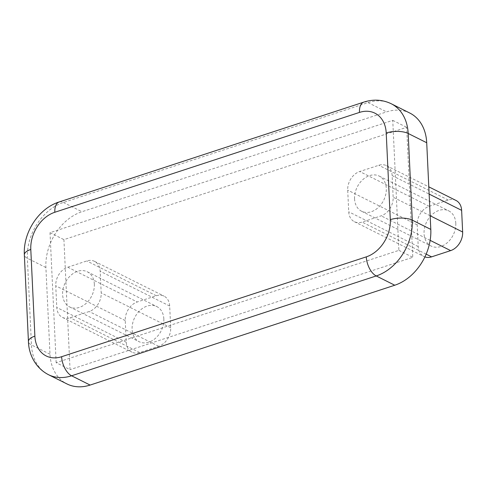 <?xml version="1.0" encoding="UTF-8"?>
<svg xmlns="http://www.w3.org/2000/svg" width="487" height="487" viewBox="0 0 487 487"><rect width="100%" height="100%" fill="white"/><g stroke="black" fill="none" stroke-linecap="round" stroke-linejoin="round"><path stroke-width="0.37" stroke-dasharray="2.44 1.83" d="M392.132 175.563A15.73 11.834 -63.4 0 0 386.477 165.659A15.73 11.834 -63.4 0 0 378.758 165.282L359.716 171.521A15.73 11.834 -63.4 0 0 347.706 190.125L348.729 211.79A15.73 11.834 -63.4 0 0 354.378 221.701A15.73 11.834 -63.4 0 0 362.103 222.078L381.144 215.838A15.73 11.834 -63.4 0 0 393.155 197.229L392.132 175.563L429.132 194.082M67.76 267.205L86.802 260.965A15.73 11.834 116.6 0 1 94.521 261.342A15.73 11.834 116.6 0 1 100.176 271.247L101.199 292.912A15.73 11.834 116.6 0 1 89.188 311.522L70.146 317.761A15.73 11.834 116.6 0 1 62.427 317.384A15.73 11.834 116.6 0 1 56.772 307.474L55.749 285.808A15.73 11.834 116.6 0 1 67.76 267.205L137.255 301.983L156.297 295.743A15.73 11.834 116.6 0 1 164.022 296.12A15.73 11.834 116.6 0 1 169.671 306.025L170.694 327.696A15.73 11.834 116.6 0 1 158.683 346.3L139.641 352.539A15.73 11.834 116.6 0 1 131.922 352.162A15.73 11.834 116.6 0 1 126.267 342.251L125.244 320.586A15.73 11.834 116.6 0 1 137.255 301.983M56.151 362.681L50.021 232.683L392.753 120.356L398.883 250.361L56.151 362.681L70.049 369.639L63.919 239.634L406.651 127.314L412.781 257.313L70.049 369.639M455.972 200.437A15.73 11.834 -63.4 0 0 448.253 200.06L429.211 206.299A15.73 11.834 -63.4 0 0 417.201 224.903L418.223 246.568A15.73 11.834 -63.4 0 0 423.879 256.479A15.73 11.834 -63.4 0 0 424.895 256.911M455.789 223.259A19.663 14.793 116.6 0 1 447.803 242.264A19.663 14.793 116.6 0 1 431.123 246.038A19.663 14.793 116.6 0 1 426.697 221.835A19.663 14.793 116.6 0 1 448.728 210.871A19.663 14.793 116.6 0 1 455.789 223.259M409.75 113.021A47.19 35.508 -63.4 0 0 386.587 111.888L81.938 211.729A47.19 35.508 -63.4 0 0 45.9 267.546L49.991 354.213A47.19 35.508 -63.4 0 0 66.95 383.933M354.56 198.879A19.663 14.793 116.6 0 1 362.553 179.873A19.663 14.793 116.6 0 1 379.227 176.093A19.663 14.793 116.6 0 1 386.294 188.481A19.663 14.793 116.6 0 1 378.308 207.486A19.663 14.793 116.6 0 1 361.628 211.261A19.663 14.793 116.6 0 1 354.56 198.879M94.344 284.158A19.663 14.793 -63.4 0 0 87.276 271.776A19.663 14.793 -63.4 0 0 65.246 282.74A19.663 14.793 -63.4 0 0 69.671 306.944A19.663 14.793 -63.4 0 0 86.351 303.17A19.663 14.793 -63.4 0 0 94.344 284.158M163.839 318.942A19.663 14.793 -63.4 0 0 156.771 306.554A19.663 14.793 -63.4 0 0 134.741 317.518A19.663 14.793 -63.4 0 0 139.172 341.722A19.663 14.793 -63.4 0 0 155.846 337.948A19.663 14.793 -63.4 0 0 163.839 318.942M398.883 250.361L412.781 257.313M392.753 120.356L406.651 127.314M50.021 232.683L63.919 239.634M391.219 103.743A47.19 35.508 -63.4 0 0 368.056 102.611L63.407 202.458A47.19 35.508 -63.4 0 0 27.369 258.268L31.454 344.936A15.73 6.191 -2.7 0 1 28.435 341.521M49.991 354.213L31.454 344.936A47.19 35.508 -63.4 0 0 48.42 374.661M448.253 200.06L378.758 165.282M429.211 206.299L359.716 171.521M45.9 267.546L27.369 258.268A15.73 6.191 -2.7 0 1 24.35 254.853M59.189 201.953A15.73 8.309 71.9 0 1 63.407 202.458L81.938 211.729M363.838 102.106A15.73 8.309 71.9 0 1 368.056 102.611L386.587 111.888M125.244 320.586L55.749 285.808M126.267 342.251L56.772 307.474M139.641 352.539L70.146 317.761M158.683 346.3L89.188 311.522M170.694 327.696L101.199 292.912M169.671 306.025L100.176 271.247M156.297 295.743L86.802 260.965M430.155 215.747L393.155 197.229M430.149 240.359L381.144 215.838M426.155 254.129L362.103 222.078M418.223 246.568L348.729 211.79M417.201 224.903L347.706 190.125M386.477 165.659L428.791 186.831M69.671 306.944L139.172 341.722M87.276 271.776L156.771 306.554M62.427 317.384L131.922 352.162M94.521 261.342L164.022 296.12M361.628 211.261L431.123 246.038M379.227 176.093L448.728 210.871M354.378 221.701L423.879 256.479"/><path stroke-width="0.73" d="M424.895 256.911A15.73 11.834 -63.4 0 0 431.598 256.856L450.639 250.616A15.73 11.834 -63.4 0 0 462.65 232.013L461.627 210.341A15.73 11.834 -63.4 0 0 455.972 200.437L428.791 186.831M426.715 142.74A47.19 35.508 -63.4 0 0 409.75 113.021L391.219 103.743C382.52 99.585 373.395 99.038 363.838 102.106A15.73 8.309 71.9 0 0 359.473 112.418L54.824 212.265A31.46 23.674 -63.4 0 0 30.797 249.472L34.881 336.14A31.46 23.674 -63.4 0 0 61.636 356.709A15.73 8.309 71.9 0 0 71.583 375.787L376.232 275.946A47.19 35.508 -63.4 0 0 412.27 220.136L430.8 229.407L426.715 142.74L408.179 133.468A47.19 35.508 -63.4 0 0 391.219 103.743M30.797 249.472A15.73 6.191 -2.7 0 0 24.35 254.853L28.435 341.521C28.69 353.252 34.601 367.484 48.42 374.661L66.95 383.933A47.19 35.508 -63.4 0 0 90.113 385.065L394.762 285.224A47.19 35.508 -63.4 0 0 430.8 229.407M28.435 341.521A15.73 6.191 -2.7 0 1 34.881 336.14M48.42 374.661A47.19 35.508 -63.4 0 0 71.583 375.787L90.113 385.065M461.627 210.341L429.132 194.082M61.636 356.709L366.285 256.868A15.73 8.309 71.9 0 0 376.232 275.946L394.762 285.224M366.285 256.868A31.46 23.674 -63.4 0 0 390.306 219.655L386.221 132.988A31.46 23.674 -63.4 0 0 359.473 112.418M390.306 219.655A15.73 6.191 -2.7 0 1 412.27 220.136L408.179 133.468A15.73 6.191 -2.7 0 0 386.221 132.988M24.35 254.853C22.999 232.579 38.595 208.369 59.189 201.953A15.73 8.309 71.9 0 0 54.824 212.265M462.65 232.013L430.155 215.747M450.639 250.616L430.149 240.359M431.598 256.856L426.155 254.129M363.838 102.106L59.189 201.953"/></g></svg>
